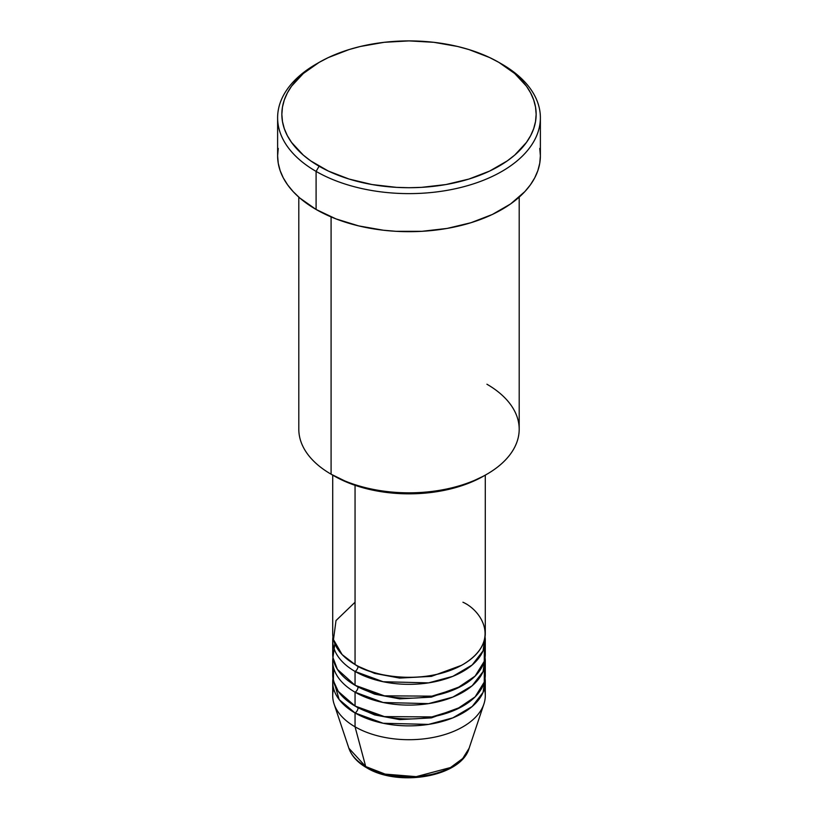 <?xml version="1.0" encoding="UTF-8"?>
<svg xmlns="http://www.w3.org/2000/svg" width="818" height="818" viewBox="0 0 818 818"><rect width="100%" height="100%" fill="white"/><g stroke="black" fill="none" stroke-linecap="round" stroke-linejoin="round"><path stroke-width="1.23" d="M484.338 688.746A76.289 44.039 180 0 1 483.908 704.012L469.123 748.245L462.702 758.531L450.514 767.529L416.198 776.65L385.166 774.114L365.707 766.548A4.233 2.444 120 0 0 366.484 767.652A4.233 2.444 -60 0 1 365.707 766.548A61.227 35.348 0 0 0 426.945 775.352A61.227 35.348 0 0 0 469.123 748.245C461.199 776.926 398.233 787.386 366.484 767.652C357.507 762.478 351.638 756.006 348.877 748.245A61.227 35.348 0 0 0 365.707 766.548L355.053 726.813L365.707 766.548L348.877 748.245L334.092 704.012A76.289 44.039 180 0 1 333.662 688.746M355.053 602.232L336.014 620.555L333.478 639.604L342.108 654.553L355.053 664.523A76.289 44.039 0 0 0 438.192 674.073A76.289 44.039 0 0 0 485.289 633.377L485.289 475.135M358.049 666.159A4.233 2.444 -60 0 1 358.049 666.251L356.597 665.382L358.049 666.251A4.233 2.444 -60 0 1 355.053 671.445L355.053 685.279A76.289 44.039 0 0 0 438.192 694.83A76.289 44.039 0 0 0 485.289 654.144L485.289 640.3A76.289 44.039 180 0 1 438.192 680.985A76.289 44.039 180 0 1 355.053 671.445A76.289 44.039 180 0 1 332.711 640.3A76.289 44.039 180 0 1 332.946 636.833M334.859 643.756L332.946 657.57L337.435 669.4L355.053 685.279L355.053 671.445A4.233 2.444 120 0 0 358.049 666.251L374.654 673.408L399.644 678.081L431.393 676.374L461.403 665.382L431.393 676.374L399.644 678.081L374.654 673.408L358.049 666.251M358.049 686.926A4.233 2.444 -60 0 1 358.049 687.018L356.597 686.149L358.049 687.018A4.233 2.444 -60 0 1 355.053 692.202L355.053 706.046A76.289 44.039 0 0 0 438.192 715.597A76.289 44.039 0 0 0 485.289 674.901L485.289 661.056A76.289 44.039 180 0 1 438.192 701.752A76.289 44.039 180 0 1 355.053 692.202A76.289 44.039 180 0 1 332.711 661.056A76.289 44.039 180 0 1 332.946 657.6M333.662 667.979L333.366 680.668L338.284 691.425L355.053 706.046L355.053 692.202A4.233 2.444 120 0 0 358.049 687.018L374.654 694.165L399.644 698.848L431.393 697.14L461.403 686.149L431.393 697.14L399.644 698.848L374.654 694.165L358.049 687.018M358.049 707.682A4.233 2.444 -60 0 1 358.049 707.774L356.597 706.916L358.049 707.774A4.233 2.444 -60 0 1 355.053 712.969L339.184 699.584L332.946 678.367A76.289 44.039 180 0 0 332.711 681.823L332.711 695.668A76.289 44.039 0 0 0 355.053 726.813A76.289 44.039 0 0 0 438.192 736.353A76.289 44.039 0 0 0 485.289 695.668L485.289 681.823A76.289 44.039 180 0 1 438.192 722.519A76.289 44.039 180 0 1 355.053 712.969L355.053 726.813L355.053 712.969A76.289 44.039 180 0 1 332.711 681.823M486.914 384.225A110.195 63.62 180 0 1 486.914 474.195A110.195 63.62 180 0 1 331.086 474.195L334.081 475.923A105.951 61.176 0 0 0 483.919 475.923L467.865 483.53L449.542 489.184L429.675 492.671L409 493.847L388.325 492.671L368.458 489.184L350.135 483.53L331.086 474.195A110.195 63.62 0 0 0 451.168 487.988A110.195 63.62 0 0 0 519.195 429.205L519.195 197.138M319.092 62.403L316.096 64.131A131.381 75.849 0 0 0 316.096 171.402L319.092 166.218A127.148 73.405 180 0 1 319.092 62.403A127.148 73.405 180 0 1 498.908 62.403L489.665 57.567L468.939 49.571L457.661 46.483L433.806 42.311L409 40.9L384.194 42.311L360.339 46.483L349.061 49.571L328.335 57.567L319.092 62.403L303.284 73.528L291.535 86.217L287.333 92.996L284.296 99.99L282.466 107.107L281.852 114.305L282.466 121.504L284.296 128.63L287.333 135.614L291.535 142.393L303.284 155.093L310.717 160.88L328.335 171.054L349.061 179.05L372.088 184.551L396.536 187.363L409 187.711L421.464 187.363L445.912 184.551L468.939 179.05L489.665 171.054L507.283 160.88L514.716 155.093L526.465 142.393L530.667 135.614L533.704 128.63L535.534 121.504L536.148 114.305L535.534 107.107L533.704 99.99L530.667 92.996L526.465 86.217L514.716 73.528L498.908 62.403A127.148 73.405 180 0 1 498.908 166.218A127.148 73.405 180 0 1 319.092 166.218L316.096 171.402A131.381 75.849 0 0 0 501.904 171.402A131.381 75.849 0 0 0 501.904 64.131L501.904 64.131A131.381 75.849 180 0 1 540.381 117.772A131.381 75.849 180 0 1 459.276 187.843A131.381 75.849 180 0 1 316.096 171.402L316.096 209.469A131.381 75.849 0 0 0 459.276 225.911A131.381 75.849 0 0 0 540.381 155.829L539.747 163.263L537.855 170.635L534.727 177.854L530.381 184.858L524.87 191.586L510.565 203.958L492.344 214.469L470.933 222.731L447.139 228.416L421.873 231.32L396.127 231.32L383.366 230.226L358.724 225.911L336.004 218.907L316.096 209.469L316.096 171.402A131.381 75.849 180 0 1 277.619 117.772A131.381 75.849 180 0 1 317.619 63.262M355.053 671.445L383.151 681.731L428.54 682.877L452.835 676.343L472.201 664.962L483.06 650.862L485.054 636.833A76.289 44.039 180 0 1 485.289 640.3M355.053 485.319L355.053 664.523L355.053 485.319M331.086 216.903L331.086 474.195L331.086 216.903M483.908 704.012A76.289 44.039 180 0 1 431.352 737.775A76.289 44.039 180 0 1 355.053 726.813A76.289 44.039 180 0 1 334.092 704.012M358.049 707.774L374.654 714.932L399.644 719.605L431.393 717.897L461.403 706.916L431.393 717.897L399.644 719.605L374.654 714.932L358.049 707.774A4.233 2.444 120 0 1 355.053 712.969L383.151 723.265L428.54 724.4L452.835 717.867L472.201 706.486L483.06 692.386L485.054 678.367A76.289 44.039 180 0 1 485.289 681.823M355.053 692.202L383.151 702.498L428.54 703.633L452.835 697.11L472.201 685.729L483.06 671.629L485.054 657.6A76.289 44.039 180 0 1 485.289 661.056M332.711 661.056L332.711 674.901A76.289 44.039 0 0 0 355.053 706.046L384.409 716.599L431.894 716.916L456.556 709.339L475.125 696.864L484.266 682.079L484.338 667.979M387.139 774.585L397.855 776.466L409 777.1L420.145 776.466L430.861 774.585M277.619 117.772L277.619 155.829A131.381 75.849 0 0 0 316.096 209.469L299.756 197.976L293.13 191.586L287.619 184.858L283.273 177.854L280.145 170.635L278.253 163.263L277.619 155.829L278.253 148.395M539.747 148.395L540.381 155.829L540.381 117.772M298.805 197.138L298.805 429.205A110.195 63.62 0 0 0 331.086 474.195L331.086 474.195M332.711 475.135L332.711 633.377A76.289 44.039 0 0 0 355.053 664.523C368.673 674.881 422.282 687.151 462.947 664.523C502.129 641.046 480.892 610.095 462.947 602.232M332.711 640.3L332.711 654.144A76.289 44.039 0 0 0 355.053 685.279L384.409 695.832L431.894 696.149L456.556 688.582L475.125 676.097L484.266 661.322L484.338 647.222M486.914 474.195L483.919 475.923M501.904 64.131L498.908 62.403"/></g></svg>

